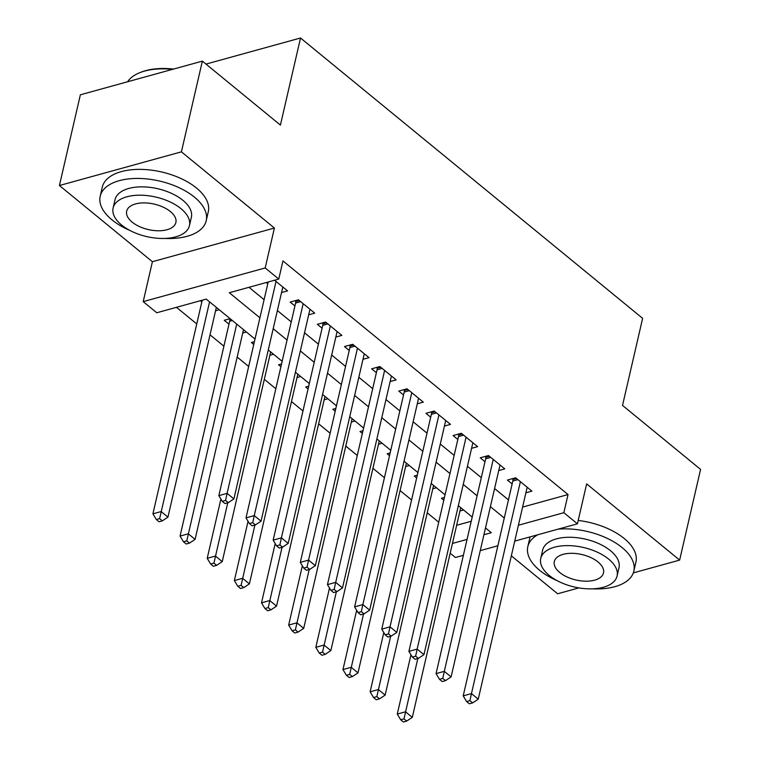 <?xml version="1.0" encoding="UTF-8"?>
<svg xmlns="http://www.w3.org/2000/svg" width="760" height="760" viewBox="0 0 760 760"><rect width="100%" height="100%" fill="white"/><g stroke="black" fill="none" stroke-linecap="round" stroke-linejoin="round"><path stroke-width="1.14" d="M254.999 339.065L206.226 299.108L156.769 312.759L143.193 301.635L265.192 267.957L278.768 279.081L229.311 292.733L259.91 317.803M152.409 261.716L274.408 228.038L181.421 151.839L202.359 61.123L80.361 94.8L59.422 185.516L152.409 261.716L143.193 301.635M511.337 555.836L557.64 593.778L578.892 587.908M463.381 555.294L455.43 557.489L450.195 553.204M176.463 307.315L196.755 323.94M210.026 334.818L223.905 346.19M237.177 357.067L248.672 366.481M264.328 379.316L275.823 388.731M291.479 401.565L302.974 410.979M318.63 423.814L330.125 433.228M345.781 446.063L357.276 455.477M372.932 468.312L384.427 477.726M400.083 490.561L411.578 499.975M427.234 512.81L438.729 522.225M181.421 151.839L59.422 185.516M633.327 572.888L679.639 560.101L586.644 483.901L577.429 523.82L514.729 541.12M202.359 61.123L280.421 125.086L300.523 38L642.628 318.335L622.525 405.422L700.577 469.385L679.639 560.101M281.523 292.562L287.565 290.899L274.559 280.24M308.674 314.811L314.716 313.148L298.423 299.801L290.177 302.072L294.927 305.966M335.825 337.06L341.867 335.397L325.574 322.05L317.328 324.32L322.078 328.216M362.976 359.309L369.018 357.647L352.726 344.299L344.479 346.57L349.229 350.464M390.127 381.558L396.169 379.895L379.876 366.538L371.63 368.818L376.38 372.713M417.278 403.807L423.32 402.144L407.027 388.787L398.781 391.067L403.531 394.962M444.429 426.056L450.471 424.394L434.178 411.036L425.933 413.316L430.683 417.212M471.58 448.305L477.622 446.642L461.329 433.285L453.083 435.565L457.833 439.46M498.731 470.554L504.773 468.882L488.481 455.534L480.234 457.815L484.984 461.709M444.448 497.429L441.446 498.265L443.811 500.203M417.297 475.18L414.295 476.016L416.66 477.954M390.146 452.931L387.144 453.767L389.509 455.705M362.995 430.683L359.993 431.519L362.358 433.456M335.844 408.433L332.842 409.269L335.207 411.207M308.693 386.184L305.691 387.02L308.056 388.959M281.542 363.945L278.54 364.772L280.905 366.709M254.391 341.696L251.389 342.522L253.755 344.46M230.09 318.659L224.238 320.273L228.988 324.168M456.637 525.293L471.238 521.265M463.59 509.998L459.942 511.005M436.44 487.749L432.791 488.756M409.288 465.5L405.64 466.507M382.137 443.251L378.49 444.258M354.986 421.002L351.338 422.009M327.835 398.753L324.188 399.76M300.684 376.504L297.036 377.511M273.534 354.255L269.885 355.262M246.383 332.006L242.734 333.013M219.232 309.757L215.583 310.764M200.374 300.723L201.837 301.919M522.586 507.1L568.043 494.551L282.957 260.937L278.768 279.081M249.005 287.299L264.1 299.668M277.372 310.545L291.251 321.917M304.522 332.794L318.402 344.156M331.673 355.043L345.553 366.405M358.824 377.292L372.704 388.654M385.976 399.541L399.855 410.903M413.126 421.791L427.006 433.152M440.277 444.039L454.157 455.401M467.428 466.288L481.308 477.651M494.579 488.537L508.459 499.899M525.882 492.803L531.924 491.131L515.631 477.784L507.385 480.063L512.135 483.958M266.313 282.52L267.776 283.717M300.523 38L205.989 64.096M274.408 228.038L265.192 267.957M568.043 494.551L563.853 512.696L577.429 523.82M483.911 534.755L491.311 532.712L485.488 527.934M472.207 517.056L458.337 505.685M445.056 494.808L431.186 483.436M417.905 472.558L404.035 461.197M390.754 450.309L376.884 438.947M363.603 428.06L349.733 416.698M336.452 405.812L322.582 394.449M309.301 383.562L295.431 372.2M282.15 361.313L268.28 349.952M452.447 543.438L467.048 539.41M497.867 545.775L480.244 550.639M518.396 525.236L563.853 512.696M273.191 328.69L287.062 340.052M300.342 350.94L314.212 362.301M327.493 373.188L341.363 384.55M354.644 395.438L368.514 406.799M381.795 417.687L395.666 429.048M408.947 439.926L422.816 451.298M436.097 462.175L449.967 473.546M463.248 484.424L477.118 495.795M490.399 506.673L504.269 518.044M517.902 479.645L512.81 481.051L463.21 695.865L471.456 693.595L520.381 481.678M469.927 700.663L466.63 701.575L469.347 703.798L472.644 702.886L469.927 700.663L471.456 693.595L478.249 699.153L527.174 487.245M512.81 481.051A4.351 2.688 74.6 0 0 512.924 479.541L512.867 478.543M463.21 695.865L466.63 701.575M472.644 702.886L478.249 699.153M410.96 654.778L397.271 714.067L405.507 711.797L412.3 717.355L460.712 507.642M417.81 658.54L403.987 718.865L400.691 719.777L403.408 722L406.704 721.088L403.987 718.865M412.3 717.355L406.704 721.088M400.691 719.777L397.271 714.067M537.747 534.764A54.407 28.167 -167 0 0 527.82 546.658A54.407 28.167 -167 0 0 539.609 570.275A54.407 28.167 -167 0 0 557.327 580.754M592.372 588.848A54.407 28.167 -167 0 0 633.84 571.14A54.407 28.167 -167 0 0 622.041 547.523A54.407 28.167 -167 0 0 558.135 529.14M633.84 571.14L635.939 562.067A54.407 28.167 -167 0 0 624.14 538.45A54.407 28.167 -167 0 0 578.208 520.457M540.731 558.438L542.659 550.088A39.178 20.282 13 0 1 570.019 537.272A39.178 20.282 13 0 1 610.508 550.715A39.178 20.282 13 0 1 619.001 567.711L617.072 576.061A39.178 20.282 -167 0 0 608.579 559.056A39.178 20.282 -167 0 0 568.1 545.614A39.178 20.282 -167 0 0 540.731 558.438A39.178 20.282 -167 0 0 549.223 575.434A39.178 20.282 -167 0 0 589.712 588.876A39.178 20.282 -167 0 0 617.072 576.061M598.025 561.972A25.241 13.072 -167 0 0 571.938 553.308A25.241 13.072 -167 0 0 554.306 561.573A25.241 13.072 -167 0 0 559.778 572.527A25.241 13.072 -167 0 0 585.865 581.191A25.241 13.072 -167 0 0 603.497 572.926A25.241 13.072 -167 0 0 598.025 561.972M530.091 536.883A54.407 28.167 -167 0 0 529.91 537.596L527.82 546.658M164.739 238.431A54.407 28.167 -167 0 0 206.216 220.723A54.407 28.167 -167 0 0 194.417 197.115A54.407 28.167 -167 0 0 138.187 178.439A54.407 28.167 -167 0 0 100.187 196.251A54.407 28.167 -167 0 0 111.986 219.858A54.407 28.167 -167 0 0 129.703 230.346M206.216 220.723L208.306 211.65A54.407 28.167 -167 0 0 196.507 188.043A54.407 28.167 -167 0 0 140.286 169.375A54.407 28.167 -167 0 0 102.277 187.178L100.187 196.251M113.107 208.022L115.026 199.671A39.178 20.282 13 0 1 142.395 186.855A39.178 20.282 13 0 1 182.875 200.298A39.178 20.282 13 0 1 191.368 217.303L189.439 225.644A39.178 20.282 -167 0 0 180.946 208.639A39.178 20.282 -167 0 0 140.467 195.196A39.178 20.282 -167 0 0 113.107 208.022A39.178 20.282 -167 0 0 121.6 225.026A39.178 20.282 -167 0 0 162.079 238.469A39.178 20.282 -167 0 0 189.439 225.644M170.401 211.555A25.241 13.072 -167 0 0 144.305 202.891A25.241 13.072 -167 0 0 126.673 211.156A25.241 13.072 -167 0 0 132.145 222.11A25.241 13.072 -167 0 0 158.241 230.774A25.241 13.072 -167 0 0 175.873 222.509A25.241 13.072 -167 0 0 170.401 211.555M172.453 69.379A54.407 28.167 -167 0 0 140.125 72.552A54.407 28.167 -167 0 0 127.594 81.757M140.125 72.552L141.293 72.096A53.105 27.483 13 0 1 173.555 69.074M490.751 457.397L485.659 458.802L436.059 673.626L444.305 671.346L493.231 459.43M442.776 678.414L439.479 679.326L442.197 681.549L445.493 680.637L442.776 678.414L444.305 671.346L451.098 676.913L500.023 464.997M485.659 458.802A4.351 2.688 74.6 0 0 485.773 457.292L485.716 456.304M436.059 673.626L439.479 679.326M445.493 680.637L451.098 676.913M463.6 435.147L458.508 436.553L408.909 651.377L417.154 649.097L466.079 437.18M415.625 656.165L412.328 657.077L415.045 659.3L418.342 658.388L415.625 656.165L417.154 649.097L423.947 654.664L472.872 442.748M458.508 436.553A4.351 2.688 74.6 0 0 458.622 435.043L458.565 434.055M408.909 651.377L412.328 657.077M418.342 658.388L423.947 654.664M436.449 412.898L431.357 414.305L381.757 629.128L390.003 626.848L438.928 414.931M388.474 633.916L385.177 634.828L387.894 637.051L391.191 636.139L388.474 633.916L390.003 626.848L396.796 632.415L445.721 420.498M431.357 414.305A4.351 2.688 74.6 0 0 431.471 412.794L431.414 411.806M381.757 629.128L385.177 634.828M391.191 636.139L396.796 632.415M409.298 390.649L404.206 392.055L354.606 606.879L362.852 604.599L411.777 392.683M361.323 611.667L358.026 612.579L360.743 614.802L364.04 613.89L361.323 611.667L362.852 604.599L369.645 610.166L418.57 398.249M404.206 392.055A4.351 2.688 74.6 0 0 404.32 390.545L404.263 389.557M354.606 606.879L358.026 612.579M364.04 613.89L369.645 610.166M383.809 632.538L370.12 691.818L378.356 689.548L385.149 695.106L433.561 485.393M390.659 636.291L376.837 696.616L373.54 697.528L376.257 699.751L379.553 698.839L376.837 696.616M385.149 695.106L379.553 698.839M373.54 697.528L370.12 691.818M356.659 610.289L342.969 669.579L351.205 667.299L357.998 672.866L406.41 463.144M363.508 614.042L349.685 674.367L346.389 675.279L349.106 677.502L352.402 676.59L349.685 674.367M357.998 672.866L352.402 676.59M346.389 675.279L342.969 669.579M329.507 588.04L315.818 647.33L324.055 645.05L330.847 650.617L379.259 440.895M336.357 591.793L322.534 652.118L319.238 653.03L321.955 655.253L325.251 654.341L322.534 652.118M330.847 650.617L325.251 654.341M319.238 653.03L315.818 647.33M302.356 565.792L288.667 625.081L296.903 622.801L303.696 628.368L352.108 418.646M309.206 569.544L295.383 629.869L292.087 630.781L294.804 633.004L298.101 632.092L295.383 629.869M303.696 628.368L298.101 632.092M292.087 630.781L288.667 625.081M382.147 368.401L377.055 369.806L327.455 584.63L335.702 582.35L384.626 370.433M334.172 589.418L330.875 590.33L333.592 592.553L336.889 591.641L334.172 589.418L335.702 582.35L342.494 587.917L391.419 376M377.055 369.806A4.351 2.688 74.6 0 0 377.169 368.296L377.112 367.308M327.455 584.63L330.875 590.33M336.889 591.641L342.494 587.917M275.205 543.542L261.516 602.832L269.752 600.552L276.545 606.119L324.957 396.397M282.055 547.295L268.233 607.62L264.936 608.532L267.653 610.755L270.949 609.843L268.233 607.62M276.545 606.119L270.949 609.843M264.936 608.532L261.516 602.832M354.996 346.151L349.904 347.558L300.305 562.381L308.55 560.101L357.476 348.184M307.021 567.169L303.724 568.081L306.441 570.304L309.738 569.401L307.021 567.169L308.55 560.101L315.343 565.668L364.268 353.751M349.904 347.558A4.351 2.688 74.6 0 0 350.018 346.047L349.961 345.059M300.305 562.381L303.724 568.081M309.738 569.401L315.343 565.668M248.054 521.293L234.365 580.583L242.601 578.303L249.394 583.87L297.806 374.148M254.904 525.046L241.082 585.371L237.785 586.283L240.502 588.506L243.798 587.594L241.082 585.371M249.394 583.87L243.798 587.594M237.785 586.283L234.365 580.583M327.845 323.902L322.753 325.308L273.153 540.132L281.399 537.852L330.324 325.935M279.87 544.92L276.573 545.832L279.291 548.055L282.587 547.153L279.87 544.92L281.399 537.852L288.192 543.419L337.117 331.502M322.753 325.308A4.351 2.688 74.6 0 0 322.867 323.798L322.81 322.81M273.153 540.132L276.573 545.832M282.587 547.153L288.192 543.419M220.903 499.044L207.214 558.334L215.45 556.054L222.243 561.621L270.655 351.899M227.753 502.797L213.93 563.122L210.634 564.034L213.351 566.257L216.648 565.355L213.93 563.122M222.243 561.621L216.648 565.355M210.634 564.034L207.214 558.334M300.694 301.653L295.602 303.059L246.002 517.883L254.248 515.603L303.173 303.687M252.719 522.671L249.422 523.583L252.139 525.806L255.436 524.903L252.719 522.671L254.248 515.603L261.041 521.17L309.966 309.253M295.602 303.059A4.351 2.688 74.6 0 0 295.716 301.549L295.659 300.561M246.002 517.883L249.422 523.583M255.436 524.903L261.041 521.17M229.719 318.763L229.767 319.751A4.351 2.688 -105.4 0 1 229.653 321.262L180.063 536.085L188.299 533.805L195.092 539.372L243.504 329.65M236.721 324.092L186.78 540.873L183.483 541.785L186.2 544.008L189.496 543.106L186.78 540.873M195.092 539.372L189.496 543.106M183.483 541.785L180.063 536.085M268.175 282.007L218.851 495.634L227.097 493.354L276.022 281.447M225.568 500.422L222.271 501.334L224.988 503.557L228.285 502.654L225.568 500.422L227.097 493.354L233.89 498.921L282.815 287.005M218.851 495.634L222.271 501.334M228.285 502.654L233.89 498.921M202.226 300.209L152.912 513.836L161.148 511.556L167.941 517.123L216.353 307.401M209.57 301.844L159.629 518.624L156.332 519.536L159.049 521.759L162.345 520.856L159.629 518.624M167.941 517.123L162.345 520.856M156.332 519.536L152.912 513.836M516.543 478.534L512.924 479.541M489.392 456.285L485.773 457.292M462.241 434.036L458.622 435.043M435.09 411.787L431.471 412.794M407.94 389.538L404.32 390.545M380.788 367.298L377.169 368.296M353.637 345.049L350.018 346.047M326.486 322.8L322.867 323.798M299.335 300.551L295.716 301.549M229.767 319.751L231.011 319.409M229.653 321.262L232.361 320.52"/></g></svg>

